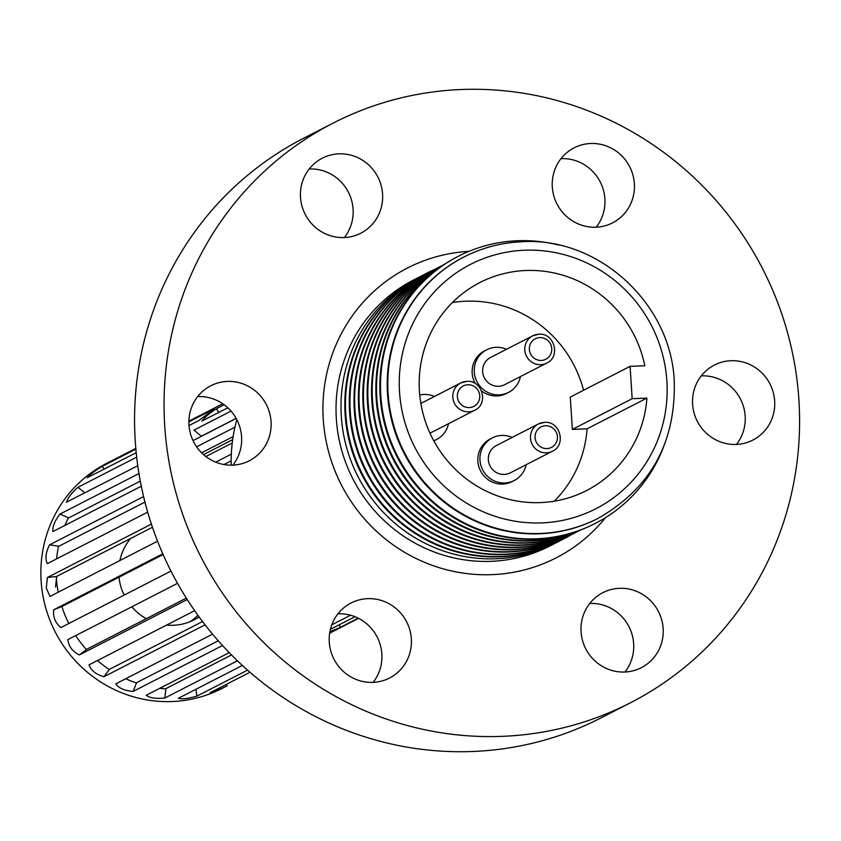<?xml version="1.0" encoding="UTF-8"?>
<svg xmlns="http://www.w3.org/2000/svg" width="841" height="841" viewBox="0 0 841 841"><rect width="100%" height="100%" fill="white"/><g stroke="black" fill="none" stroke-linecap="round" stroke-linejoin="round"><path stroke-width="1.26" d="M552.421 451.239C566.655 445.036 560.074 420.773 544.516 422.361L538.419 423.959L496.295 445.583A15.327 14.854 62.8 0 0 504.274 474.44A15.327 14.854 62.8 0 0 510.298 472.863L552.421 451.239A15.327 14.854 -117.2 0 1 531.028 441.378A15.327 14.854 -117.2 0 1 544.432 422.382M512.158 437.436A23.947 23.212 62.8 0 0 501.762 435.438A23.947 23.212 62.8 0 0 492.353 437.909L490.25 438.991A23.947 23.212 62.8 0 0 478.708 466.208A23.947 23.212 62.8 0 0 502.729 484.08A23.947 23.212 62.8 0 0 512.127 481.609L514.229 480.526A23.947 23.212 62.8 0 0 526.161 464.716M492.353 437.909A23.947 23.212 62.8 0 0 480.821 465.136A23.947 23.212 62.8 0 0 504.831 482.997A23.947 23.212 62.8 0 0 514.229 480.526M554.272 501.204A116.878 113.262 62.8 0 0 587.102 428.794L646.918 398.098A116.878 113.262 -117.2 0 1 586.587 490.534A116.878 113.262 -117.2 0 1 540.71 502.592A116.878 113.262 -117.2 0 1 423.517 415.391A116.878 113.262 -117.2 0 1 479.822 282.576A116.878 113.262 -117.2 0 1 525.699 270.508A116.878 113.262 -117.2 0 1 644.826 365.751L630.077 366.361L632.169 398.697L646.918 398.098M583.57 390.235A116.878 113.262 62.8 0 0 465.882 301.215A116.878 113.262 62.8 0 0 452.321 302.613M463.717 257.104A146.891 142.339 62.8 0 0 463.423 257.262A146.891 142.339 62.8 0 0 392.652 424.179A146.891 142.339 62.8 0 0 539.943 533.772A146.891 142.339 62.8 0 0 597.594 518.613A146.891 142.339 62.8 0 0 597.888 518.466M492.279 574.634A162.87 157.824 -117.2 0 1 328.968 453.11A162.87 157.824 -117.2 0 1 407.443 268.037A162.87 157.824 -117.2 0 1 468.973 251.354A162.87 157.824 -117.2 0 0 407.443 268.037A162.87 157.824 -117.2 0 0 328.968 453.11A162.87 157.824 -117.2 0 0 492.279 574.634A162.87 157.824 -117.2 0 0 556.195 557.825A162.87 157.824 -117.2 0 1 492.279 574.634M558.571 245.025A150.097 145.44 62.8 0 0 517.299 240.757A150.097 145.44 62.8 0 0 458.387 256.242A150.097 145.44 62.8 0 0 386.072 426.808A150.097 145.44 62.8 0 0 536.569 538.787A150.097 145.44 62.8 0 0 595.481 523.302A150.097 145.44 62.8 0 0 662.992 448.432M458.061 256.41A150.097 145.44 62.8 0 0 457.725 256.579A150.097 145.44 62.8 0 0 380.164 396.111A150.097 145.44 62.8 0 0 535.906 539.134A150.097 145.44 62.8 0 0 594.818 523.638A150.097 145.44 62.8 0 0 595.155 523.47M556.952 542.35A149.456 144.82 -117.2 0 1 555.049 543.339L550.077 545.893A149.456 144.82 -117.2 0 1 491.417 561.315A149.456 144.82 -117.2 0 1 341.562 449.809A149.456 144.82 -117.2 0 1 413.562 279.969L418.534 277.414A149.456 144.82 -117.2 0 1 420.447 276.458M555.049 543.339A149.456 144.82 -117.2 0 1 496.39 558.76A149.456 144.82 -117.2 0 1 346.534 447.254A149.456 144.82 -117.2 0 1 418.534 277.414M439.801 267.543A149.509 144.873 62.8 0 0 384.568 437.183A149.509 144.873 62.8 0 0 531.964 540.553A149.509 144.873 62.8 0 0 575.465 531.817M559.191 541.215A149.456 144.82 -117.2 0 1 558.866 541.383A149.456 144.82 -117.2 0 1 500.206 556.805A149.456 144.82 -117.2 0 1 345.125 414.403A149.456 144.82 -117.2 0 1 422.35 275.459A149.456 144.82 -117.2 0 1 422.687 275.291M441.735 266.176A149.509 144.873 62.8 0 0 383.401 436.006A149.509 144.873 62.8 0 0 531.302 540.889A149.509 144.873 62.8 0 0 577.704 531.049M561.431 540.048A149.456 144.82 -117.2 0 1 559.528 541.036A149.456 144.82 -117.2 0 1 500.868 556.458A149.456 144.82 -117.2 0 1 351.012 444.952A149.456 144.82 -117.2 0 1 423.012 275.123A149.456 144.82 -117.2 0 1 424.936 274.155M444.037 264.61A149.351 144.726 62.8 0 0 378.65 434.44A149.351 144.726 62.8 0 0 527.486 542.687A149.351 144.726 62.8 0 0 580.322 530.082M563.67 538.913A149.456 144.82 -117.2 0 1 563.344 539.081A149.456 144.82 -117.2 0 1 504.684 554.503A149.456 144.82 -117.2 0 1 354.828 442.997A149.456 144.82 -117.2 0 1 426.829 273.157A149.456 144.82 -117.2 0 1 427.165 272.989M444.416 264.368A149.351 144.726 62.8 0 0 377.819 434.198A149.351 144.726 62.8 0 0 526.823 543.034A149.351 144.726 62.8 0 0 580.732 529.925M571.302 534.718A149.456 144.82 -117.2 0 1 564.006 538.745A149.456 144.82 -117.2 0 1 505.346 554.166A149.456 144.82 -117.2 0 1 355.491 442.65A149.456 144.82 -117.2 0 1 427.491 272.82A149.456 144.82 -117.2 0 1 435.018 269.236M444.532 264.284A149.267 144.641 62.8 0 0 368.148 402.66A149.267 144.641 62.8 0 0 523.039 544.894A149.267 144.641 62.8 0 0 580.868 529.872A149.267 144.641 62.8 0 1 522.377 545.231A149.267 144.641 62.8 0 1 367.485 402.997A149.267 144.641 62.8 0 1 444.553 264.274M568.001 536.4A149.204 144.578 -117.2 0 1 567.675 536.569A149.204 144.578 -117.2 0 1 509.11 551.969A149.204 144.578 -117.2 0 1 354.292 409.809A149.204 144.578 -117.2 0 1 431.391 271.107A149.204 144.578 -117.2 0 1 431.727 270.939M569.914 535.412A149.204 144.578 -117.2 0 1 568.337 536.232A149.204 144.578 -117.2 0 1 509.772 551.633A149.204 144.578 -117.2 0 1 360.169 440.306A149.204 144.578 -117.2 0 1 432.053 270.76A149.204 144.578 -117.2 0 1 433.641 269.961M441.578 265.84A149.235 144.599 62.8 0 0 440.873 266.208A149.235 144.599 62.8 0 0 368.978 435.785A149.235 144.599 62.8 0 0 518.613 547.123A149.235 144.599 62.8 0 0 577.178 531.722A149.235 144.599 62.8 0 0 577.883 531.365M572.427 534.14A149.214 144.589 -117.2 0 1 572.09 534.319A149.214 144.589 -117.2 0 1 513.525 549.709A149.214 144.589 -117.2 0 1 363.911 438.382A149.214 144.589 -117.2 0 1 435.806 268.826A149.214 144.589 -117.2 0 1 436.132 268.657M440.547 266.376A149.235 144.599 62.8 0 0 440.211 266.544A149.235 144.599 62.8 0 0 363.102 405.267A149.235 144.599 62.8 0 0 517.951 547.459A149.235 144.599 62.8 0 0 576.516 532.069A149.235 144.599 62.8 0 0 576.852 531.89M574.035 533.31A149.214 144.589 -117.2 0 1 572.753 533.972A149.214 144.589 -117.2 0 1 514.187 549.373A149.214 144.589 -117.2 0 1 364.574 438.045A149.214 144.589 -117.2 0 1 436.468 268.489A149.214 144.589 -117.2 0 1 437.762 267.837M587.102 428.794L572.364 429.404L570.272 397.068L630.077 366.361M632.169 398.697L572.364 429.404M605.625 517.551A162.87 157.824 -117.2 0 1 556.195 557.825A162.87 157.824 -117.2 0 0 605.625 517.551M434.471 396.447A23.947 23.212 62.8 0 0 424.064 394.45A23.947 23.212 62.8 0 0 419.733 395.049M429.867 432.936A15.327 14.854 62.8 0 0 432.6 431.864L474.723 410.24A15.327 14.854 -117.2 0 1 453.341 400.39A15.327 14.854 -117.2 0 1 466.744 381.383M433.746 440.737A23.947 23.212 62.8 0 0 436.542 439.538A23.947 23.212 62.8 0 0 448.474 423.717M433.84 440.915A23.947 23.212 62.8 0 0 434.44 440.621L436.542 439.538M546.713 363.091C560.947 356.899 554.366 332.626 538.818 334.213L532.721 335.822L490.597 357.446A15.327 14.854 62.8 0 0 498.576 386.303A15.327 14.854 62.8 0 0 504.6 384.715L546.713 363.091A15.327 14.854 -117.2 0 1 525.331 353.241A15.327 14.854 -117.2 0 1 538.734 334.245M506.461 349.299A23.947 23.212 62.8 0 0 496.053 347.301A23.947 23.212 62.8 0 0 486.655 349.772L484.553 350.855A23.947 23.212 62.8 0 0 475.26 383.549M481.578 390.918A23.947 23.212 62.8 0 0 497.031 395.943A23.947 23.212 62.8 0 0 506.429 393.472L508.532 392.39A23.947 23.212 62.8 0 0 520.463 376.579M486.655 349.772A23.947 23.212 62.8 0 0 475.112 376.989A23.947 23.212 62.8 0 0 499.134 394.86A23.947 23.212 62.8 0 0 508.532 392.39M124.121 595.113A52.689 51.059 -117.2 0 1 119.212 578.881A52.689 51.059 -117.2 0 1 119.012 577.199M119.885 560.548A52.689 51.059 -117.2 0 1 130.555 538.503M165.33 688.811A116.878 113.262 -117.2 0 1 159.79 688.295M136.011 682.829A116.878 113.262 -117.2 0 1 125.74 678.729M109.004 669.362A116.878 113.262 -117.2 0 1 97.482 660.542M86.171 649.326A116.878 113.262 -117.2 0 1 75.711 635.586M68.783 623.517A116.878 113.262 -117.2 0 1 61.919 606.729M58.197 592.211A116.878 113.262 -117.2 0 1 57.199 586.124A116.878 113.262 -117.2 0 1 56.294 576.821M189.866 621.783A52.689 51.059 62.8 0 0 197.94 615.328M199.096 616.926A52.689 51.059 -117.2 0 1 194.187 619.817A52.689 51.059 -117.2 0 1 166.592 625.063M146.271 618.682A52.689 51.059 -117.2 0 1 131.785 606.813M56.62 558.887A116.878 113.262 -117.2 0 1 58.428 546.65M64.925 525.404A116.878 113.262 -117.2 0 1 68.184 518.266M170.944 571.071L60.899 627.565C55.443 623.181 53.004 617.283 53.645 609.83L162.776 553.809M187.228 599.549L79.338 654.939C72.484 651.47 68.657 646.372 67.837 639.633L177.504 583.339M205.057 624.831L103.948 676.732C96.032 674.493 91.059 670.54 89.02 664.884L194.639 610.671M222.518 645.531L133.099 691.439C124.468 690.671 118.686 688.138 115.764 683.849L212.573 634.156M237.404 660.784L164.794 698.051C155.858 698.903 149.666 697.967 146.239 695.244L229.225 652.648M135.8 448.4L106.471 463.465A126.465 122.544 62.8 0 0 42.05 590.235A126.465 122.544 62.8 0 0 221.982 688.474L227.186 685.793C218.891 689.883 213.151 692.206 209.977 692.774L249.966 672.253M329.788 632.295L339.07 628.353L329.64 633.199L358.581 618.345M247.538 670.13L196.889 696.127C188.058 698.629 181.887 699.355 178.376 698.293L242.355 665.452M358.245 618.177L340.153 627.46L329.903 631.654M330.408 629.32L354.976 616.705M350.518 615.213L331.785 624.821M157.551 541.205L50.018 596.406L46.266 588.069L47.422 577.494L151.391 524.122M141.299 486.203L52.994 531.533C52.247 526.96 54.591 521.136 59.995 514.072L68.689 517.877L140.3 481.115M231.191 460.836L223.979 464.537M233.115 436.605L201.588 452.794M236.121 418.366L201.325 436.227L194.04 430.077L231.012 411.102M147.68 512.137L47.306 563.659C44.962 558.729 45.729 552.453 49.587 544.831L58.891 546.24L144.936 502.066M203.522 454.603L232.663 439.643M47.422 577.494L56.704 576.411L55.517 586.997M56.704 576.411L152.442 527.265M215.706 462.161L231.338 454.14M232.232 443.007L205.866 456.537M196.615 446.823L234.933 427.154M236.174 418.461L193.031 440.61M227.827 407.811L201.861 421.036M202.176 420.984C203.911 417.998 208.621 413.94 216.284 408.789L224.148 404.752M49.587 544.831L143.59 496.579M59.995 514.072L138.965 473.536M137.766 465.725L66.344 502.245M66.691 502.214C67.417 498.398 71.159 493.436 77.94 487.307L136.684 457.157M188.899 421.856L214.087 408.957M213.887 409.157L199.086 420.395L189.025 425.557M136.2 452.679L87.159 477.772M87.464 477.699C89.419 475.007 94.329 471.223 102.192 466.366L135.864 449.083M53.645 609.83L62.276 606.329L163.112 554.566M202.534 621.541L109.593 669.257L103.948 676.732M231.496 654.96L165.94 688.611L164.794 698.051M218.239 640.768L136.61 682.682L133.099 691.439M186.324 598.13L86.728 649.252L79.338 654.939M460.91 89.535A325.74 315.638 62.8 0 0 333.057 123.143A325.74 315.638 62.8 0 0 176.116 493.299A325.74 315.638 62.8 0 0 502.729 736.327A325.74 315.638 62.8 0 0 630.582 702.719A325.74 315.638 62.8 0 0 787.523 332.563A325.74 315.638 62.8 0 0 460.91 89.535M333.057 123.143L303.569 138.281A325.74 315.638 62.8 0 0 146.639 508.437A325.74 315.638 62.8 0 0 473.252 751.465A325.74 315.638 62.8 0 0 601.094 717.857L630.582 702.719M590.634 143.496A42.155 40.852 -117.2 0 1 632.895 174.949A42.155 40.852 -117.2 0 1 612.584 222.854A42.155 40.852 -117.2 0 1 596.048 227.207A42.155 40.852 -117.2 0 1 553.777 195.753A42.155 40.852 -117.2 0 1 574.088 147.848A42.155 40.852 -117.2 0 1 590.634 143.496M596.195 227.196A42.155 40.852 62.8 0 0 600.222 181.898A42.155 40.852 62.8 0 0 561.147 158.634A42.155 40.852 62.8 0 0 561 158.644M338.828 153.85A42.155 40.852 -117.2 0 1 381.099 185.293A42.155 40.852 -117.2 0 1 360.789 233.199A42.155 40.852 -117.2 0 1 344.242 237.551A42.155 40.852 -117.2 0 1 301.972 206.098A42.155 40.852 -117.2 0 1 322.282 158.192A42.155 40.852 -117.2 0 1 338.828 153.85M344.39 237.54A42.155 40.852 62.8 0 0 348.426 192.242A42.155 40.852 62.8 0 0 309.341 168.978A42.155 40.852 62.8 0 0 309.194 168.988M227.312 381.425A42.155 40.852 -117.2 0 1 269.583 412.878A42.155 40.852 -117.2 0 1 249.272 460.784A42.155 40.852 -117.2 0 1 232.726 465.126A42.155 40.852 -117.2 0 1 190.455 433.683A42.155 40.852 -117.2 0 1 210.765 385.777A42.155 40.852 -117.2 0 1 227.312 381.425M232.873 465.126A42.155 40.852 62.8 0 0 236.91 419.827A42.155 40.852 62.8 0 0 197.824 396.563A42.155 40.852 62.8 0 0 197.677 396.574M367.591 598.666A42.155 40.852 -117.2 0 1 409.861 630.109A42.155 40.852 -117.2 0 1 389.551 678.014A42.155 40.852 -117.2 0 1 373.005 682.366A42.155 40.852 -117.2 0 1 330.744 650.913A42.155 40.852 -117.2 0 1 351.054 603.008A42.155 40.852 -117.2 0 1 367.591 598.666M373.152 682.356A42.155 40.852 62.8 0 0 377.189 637.058A42.155 40.852 62.8 0 0 338.114 613.793A42.155 40.852 62.8 0 0 337.966 613.804M619.397 588.311A42.155 40.852 -117.2 0 1 661.667 619.764A42.155 40.852 -117.2 0 1 641.357 667.67A42.155 40.852 -117.2 0 1 624.81 672.022A42.155 40.852 -117.2 0 1 582.54 640.569A42.155 40.852 -117.2 0 1 602.85 592.663A42.155 40.852 -117.2 0 1 619.397 588.311M624.958 672.012A42.155 40.852 62.8 0 0 628.994 626.713A42.155 40.852 62.8 0 0 589.909 603.449A42.155 40.852 62.8 0 0 589.762 603.46M730.913 360.736A42.155 40.852 -117.2 0 1 773.184 392.19A42.155 40.852 -117.2 0 1 752.874 440.085A42.155 40.852 -117.2 0 1 736.327 444.437A42.155 40.852 -117.2 0 1 694.056 412.984A42.155 40.852 -117.2 0 1 714.366 365.089A42.155 40.852 -117.2 0 1 730.913 360.736M736.474 444.426A42.155 40.852 62.8 0 0 740.511 399.139A42.155 40.852 62.8 0 0 701.426 375.874A42.155 40.852 62.8 0 0 701.278 375.874M231.243 465.168A153.293 148.531 -117.2 0 1 236.826 419.67M546.997 448.579A11.501 11.143 -117.2 0 1 535.065 437.625A11.501 11.143 -117.2 0 1 545.525 425.756A11.501 11.143 -117.2 0 1 557.446 436.71A11.501 11.143 -117.2 0 1 546.997 448.579M521.672 241.798A146.891 142.339 62.8 0 0 464.011 256.957A146.891 142.339 62.8 0 0 393.241 423.875A146.891 142.339 62.8 0 0 540.532 533.467A146.891 142.339 62.8 0 0 598.182 518.319C650.997 488.074 676.332 441.84 674.188 379.617C670.109 302.413 597.615 236.699 521.893 241.735C501.446 242.629 482.156 247.696 464.011 256.957L463.423 257.262M524.385 250.229A137.314 133.057 62.8 0 0 399.538 392.043A137.314 133.057 62.8 0 0 542.024 522.881A137.314 133.057 62.8 0 0 666.871 381.057A137.314 133.057 62.8 0 0 524.385 250.229M469.31 407.591A11.501 11.143 -117.2 0 1 457.378 396.637A11.501 11.143 -117.2 0 1 467.827 384.757A11.501 11.143 -117.2 0 1 479.759 395.712A11.501 11.143 -117.2 0 1 469.31 407.591M541.299 360.442A11.501 11.143 -117.2 0 1 529.367 349.488A11.501 11.143 -117.2 0 1 539.817 337.609A11.501 11.143 -117.2 0 1 551.749 348.563A11.501 11.143 -117.2 0 1 541.299 360.442M77.94 487.307L84.92 492.847M102.192 466.366L104.242 469.089M218.891 412.395L216.284 408.789M339.417 624.695L340.153 627.46M195.942 689.273L196.889 696.127M226.555 684.269L227.186 685.793M457.725 256.579L458.387 256.242M422.35 275.459L423.012 275.123M426.829 273.157L427.491 272.82M431.391 271.107L432.053 270.76M440.211 266.544L440.873 266.208M435.806 268.826L436.468 268.489M597.594 518.613L598.182 518.319M594.818 523.638L595.481 523.302M558.866 541.383L559.528 541.036M563.344 539.081L564.006 538.745M567.675 536.569L568.337 536.232M576.516 532.069L577.178 531.722M572.09 534.319L572.753 533.972M474.723 410.24C488.957 404.037 482.377 379.775 466.829 381.362L460.721 382.97L420.857 403.438M222.76 403.764L188.91 421.141"/></g></svg>

